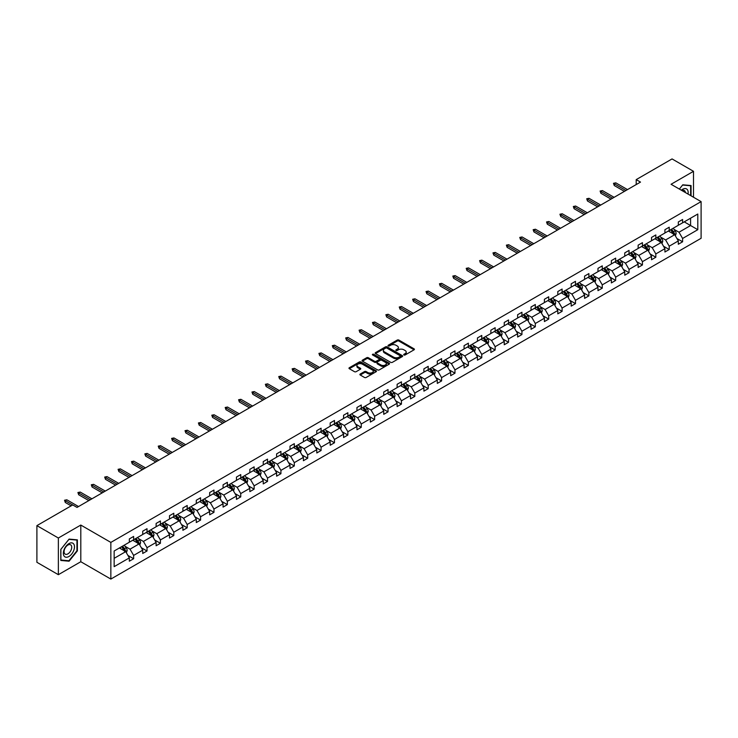 <?xml version="1.0" encoding="UTF-8"?>
<svg xmlns="http://www.w3.org/2000/svg" width="738" height="738" viewBox="0 0 738 738"><rect width="100%" height="100%" fill="white"/><g stroke="black" fill="none" stroke-linecap="round" stroke-linejoin="round"><path stroke-width="1.11" d="M403.935 354.978A0.83 0.48 0 0 0 405.116 354.978L414.064 349.812A1.19 0.692 0 0 0 414.415 349.323A1.19 0.692 0 0 0 414.064 348.834L398.898 340.08A1.19 0.692 0 0 0 397.219 340.08L388.262 345.246A0.83 0.48 0 0 0 389.443 345.928L390.605 345.264A3.81 2.205 0 0 1 395.992 345.264L397.256 345.993A3.81 2.205 0 0 1 398.372 347.552A3.81 2.205 0 0 1 397.256 349.102L396.103 349.775A0.83 0.48 0 0 0 397.284 350.458L398.437 349.784A3.81 2.205 0 0 1 403.834 349.784L405.097 350.513A3.81 2.205 0 0 1 406.214 352.072A3.81 2.205 0 0 1 405.097 353.631L403.935 354.295A0.83 0.48 0 0 0 403.935 354.978L403.935 354.295M360.236 374.037A1.19 0.692 0 0 0 359.886 374.517A1.19 0.692 0 0 0 360.236 375.005L364.489 377.459A1.19 0.692 0 0 0 366.168 377.459L376.112 371.721A1.19 0.692 0 0 0 376.463 371.232A1.19 0.692 0 0 0 376.112 370.753L360.947 361.998A1.19 0.692 0 0 0 359.258 361.998L349.323 367.736A1.19 0.692 0 0 0 348.973 368.216A1.19 0.692 0 0 0 349.323 368.705L354.461 371.675A1.19 0.692 0 0 0 356.15 371.675L360.402 369.221A1.19 0.692 0 0 0 360.753 368.732A1.19 0.692 0 0 0 360.402 368.244L357.856 366.777A3.183 1.836 0 0 1 356.915 365.476A3.183 1.836 0 0 1 358.889 363.769A3.183 1.836 0 0 1 362.358 364.175L372.339 369.932A3.183 1.836 0 0 1 373.28 371.232A3.183 1.836 0 0 1 371.306 372.939A3.183 1.836 0 0 1 367.838 372.533L366.168 371.574A1.19 0.692 0 0 0 364.489 371.574L360.236 374.037L360.236 375.005L364.489 372.57L364.489 371.574M80.802 525.059L58.357 538.011L36.9 525.631L36.9 562.301L58.357 574.69L80.802 561.729L110.848 579.072L110.848 542.402L80.802 525.059L80.802 561.729M693.508 197.231L693.508 171.317L671.063 184.279L701.1 201.622L110.848 542.402M693.508 171.317L672.05 158.928L636.211 179.62L636.211 184.574M36.9 525.631L72.73 504.94L77.029 507.412L640.501 182.092L636.211 179.62M390.688 362.33A1.19 0.692 0 0 0 392.376 362.33L402.311 356.592A1.19 0.692 0 0 0 402.662 356.113A1.19 0.692 0 0 0 402.311 355.624L387.146 346.869A1.19 0.692 0 0 0 385.467 346.869L375.522 352.607A1.19 0.692 0 0 0 375.172 353.096A1.19 0.692 0 0 0 375.522 353.576L390.688 362.33M372.948 355.163A0.83 0.48 0 0 1 373.797 355.273L389.194 364.166L379.267 369.895A1.19 0.692 0 0 1 377.588 369.895L362.423 361.14L362.423 360.172A1.19 0.692 0 0 0 362.072 360.661A1.19 0.692 0 0 0 362.423 361.14M362.423 360.172L366.675 357.718A1.19 0.692 0 0 1 368.363 357.718L374.517 361.26A1.19 0.692 0 0 0 376.195 361.26L379.018 359.637A1.19 0.692 0 0 0 379.369 359.148A1.19 0.692 0 0 0 379.018 358.659L372.616 354.969A0.83 0.48 0 0 1 373.797 354.286L389.212 363.188A1.19 0.692 0 0 1 389.563 363.668A1.19 0.692 0 0 1 389.212 364.157L389.212 363.188M58.357 538.011L58.357 574.69M114.15 551L129.344 542.227L129.344 538.906L133.633 536.434L133.633 539.746L142.729 534.496L142.729 531.175L147.019 528.703L147.019 532.024L156.115 526.766L156.115 523.445L160.414 520.973L160.414 524.294L169.509 519.035L169.509 515.714L173.799 513.242L173.799 516.563L182.895 511.305L182.895 507.984L187.194 505.512L187.194 508.833L196.29 503.574L196.29 500.253L200.579 497.781L200.579 501.102L209.675 495.844L209.675 492.523L213.965 490.05L213.965 493.371L223.07 488.113L223.07 484.792L227.359 482.32L227.359 485.641L236.455 480.383L236.455 477.062L240.745 474.589L240.745 477.91L249.85 472.652L249.85 469.331L254.14 466.859L254.14 470.18L263.235 464.922L263.235 461.601L267.525 459.128L267.525 462.449L276.621 457.191L276.621 453.87L280.92 451.398L280.92 454.719L290.016 449.46L290.016 446.139L294.305 443.667L294.305 446.988L303.401 441.73L303.401 438.409L307.7 435.937L307.7 439.258L316.796 433.999L316.796 430.678L321.085 428.206L321.085 431.527L330.181 426.269L330.181 422.948L334.471 420.476L334.471 423.796L343.576 418.538L343.576 415.217L347.866 412.745L347.866 416.066L356.961 410.808L356.961 407.487L361.251 405.014L361.251 408.335L370.356 403.077L370.356 399.756L374.646 397.284L374.646 400.605L383.742 395.347L383.742 392.026L388.031 389.553L388.031 392.874L397.127 387.616L397.127 384.295L401.426 381.823L401.426 385.144L410.522 379.885L410.522 376.574L414.811 374.092L414.811 377.413L423.907 372.155L423.907 368.843L428.206 366.362L428.206 369.683L437.302 364.424L437.302 361.113L441.592 358.631L441.592 361.952L450.687 356.694L450.687 353.382L454.977 350.901L454.977 354.222L464.082 348.963L464.082 345.652L468.372 343.17L468.372 346.491L477.468 341.233L477.468 337.921L481.757 335.439L481.757 338.76L490.862 333.511L490.862 330.19L495.152 327.709L495.152 331.03L504.248 325.781L504.248 322.46L508.537 319.978L508.537 323.299L517.633 318.05L517.633 314.729L521.932 312.248L521.932 315.569L531.028 310.32L531.028 306.999L535.318 304.517L535.318 307.838L544.413 302.589L544.413 299.268L548.712 296.787L548.712 300.108L557.808 294.859L557.808 291.538L562.098 289.056L562.098 292.377L571.194 287.128L571.194 283.807L575.483 281.326L575.483 284.647L584.588 279.398L584.588 276.077L588.878 273.595L588.878 276.916L597.974 271.667L597.974 268.346L602.263 265.864L602.263 269.185L611.368 263.936L611.368 260.615L615.658 258.134L615.658 261.455L624.754 256.206L624.754 252.885L629.044 250.403L629.044 253.724L638.139 248.475L638.139 245.154L642.438 242.673L642.438 245.994L651.534 240.745L651.534 237.424L655.824 234.942L655.824 238.263L664.92 233.014L664.92 229.693L669.218 227.212L669.218 230.533L678.314 225.284L678.314 221.963L682.604 219.481L682.604 222.802L697.797 214.029L697.797 229.693L682.604 238.466L682.604 241.787L678.314 244.26L678.314 240.939L669.218 246.197L669.218 249.518L664.92 251.99L664.92 248.669L655.824 253.927L655.824 257.248L651.534 259.721L651.534 256.4L642.438 261.658L642.438 264.97L638.139 267.451L638.139 264.13L629.044 269.388L629.044 272.7L624.754 275.182L624.754 271.861L615.658 277.119L615.658 280.431L611.368 282.912L611.368 279.591L602.263 284.85L602.263 288.161L597.974 290.643L597.974 287.322L588.878 292.58L588.878 295.892L584.588 298.373L584.588 295.052L575.483 300.311L575.483 303.622L571.194 306.104L571.194 302.783L562.098 308.032L562.098 311.353L557.808 313.834L557.808 310.514L548.712 315.763L548.712 319.084L544.413 321.565L544.413 318.244L535.318 323.493L535.318 326.814L531.028 329.296L531.028 325.975L521.932 331.224L521.932 334.545L517.633 337.026L517.633 333.705L508.537 338.954L508.537 342.275L504.248 344.757L504.248 341.436L495.152 346.685L495.152 350.006L490.862 352.487L490.862 349.166L481.757 354.415L481.757 357.736L477.468 360.218L477.468 356.897L468.372 362.146L468.372 365.467L464.082 367.948L464.082 364.627L454.977 369.876L454.977 373.197L450.687 375.679L450.687 372.358L441.592 377.607L441.592 380.928L437.302 383.409L437.302 380.088L428.206 385.337L428.206 388.658L423.907 391.14L423.907 387.819L414.811 393.068L414.811 396.389L410.522 398.871L410.522 395.55L401.426 400.799L401.426 404.12L397.127 406.601L397.127 403.28L388.031 408.529L388.031 411.85L383.742 414.332L383.742 411.011L374.646 416.26L374.646 419.581L370.356 422.062L370.356 418.741L361.251 423.99L361.251 427.311L356.961 429.793L356.961 426.472L347.866 431.721L347.866 435.042L343.576 437.523L343.576 434.202L334.471 439.451L334.471 442.772L330.181 445.254L330.181 441.933L321.085 447.182L321.085 450.503L316.796 452.984L316.796 449.663L307.7 454.912L307.7 458.233L303.401 460.715L303.401 457.394L294.305 462.643L294.305 465.964L290.016 468.445L290.016 465.124L280.92 470.374L280.92 473.695L276.621 476.176L276.621 472.855L267.525 478.104L267.525 481.425L263.235 483.907L263.235 480.586L254.14 485.835L254.14 489.156L249.85 491.637L249.85 488.316L240.745 493.565L240.745 496.886L236.455 499.368L236.455 496.047L227.359 501.296L227.359 504.617L223.07 507.098L223.07 503.777L213.965 509.026L213.965 512.347L209.675 514.829L209.675 511.508L200.579 516.757L200.579 520.078L196.29 522.559L196.29 519.238L187.194 524.487L187.194 527.808L182.895 530.29L182.895 526.969L173.799 532.218L173.799 535.539L169.509 538.02L169.509 534.699L160.414 539.948L160.414 543.269L156.115 545.742L156.115 542.43L147.019 547.679L147.019 551L142.729 553.472L142.729 550.161L133.633 555.41L133.633 558.731L129.344 561.203L129.344 557.891L114.15 566.655L114.15 551M110.848 579.072L701.1 238.291L701.1 201.622M132.775 540.244L139.122 543.915L130.026 549.164L125.054 546.295M130.026 549.164L133.633 555.41M139.122 543.915L142.729 550.161M129.344 541.434L130.026 541.83L133.633 539.746M146.161 532.513L152.517 536.185L143.412 541.434L138.449 538.565M143.412 541.434L147.019 547.679M152.517 536.185L156.115 542.43M142.729 533.703L143.412 534.1L147.019 532.024M159.556 524.783L165.902 528.454L156.807 533.703L151.834 530.834M156.807 533.703L160.414 539.948M165.902 528.454L169.509 534.699M156.115 525.973L156.807 526.369L160.414 524.294M172.941 517.052L179.297 520.724L170.192 525.973L165.229 523.104M170.192 525.973L173.799 532.218M179.297 520.724L182.895 526.969M169.509 518.242L170.192 518.639L173.799 516.563M186.327 509.321L192.683 512.993L183.587 518.242L178.614 515.373M183.587 518.242L187.194 524.487M192.683 512.993L196.29 519.238M182.895 510.511L183.587 510.908L187.194 508.833M199.721 501.591L206.068 505.262L196.972 510.511L192.009 507.643M196.972 510.511L200.579 516.757M206.068 505.262L209.675 511.508M196.29 502.781L196.972 503.178L200.579 501.102M213.107 493.86L219.463 497.532L210.367 502.781L205.395 499.912M210.367 502.781L213.965 509.026M219.463 497.532L223.07 503.777M209.675 495.05L210.367 495.447L213.965 493.371M226.501 486.13L232.848 489.801L223.752 495.05L218.789 492.181M223.752 495.05L227.359 501.296M232.848 489.801L236.455 496.047M223.07 487.32L223.752 487.717L227.359 485.641M239.887 478.399L246.243 482.071L237.147 487.32L232.175 484.451M237.147 487.32L240.745 493.565M246.243 482.071L249.85 488.316M236.455 479.589L237.147 479.986L240.745 477.91M253.282 470.669L259.628 474.34L250.533 479.589L245.56 476.72M250.533 479.589L254.14 485.835M259.628 474.34L263.235 480.586M249.85 471.859L250.533 472.255L254.14 470.18M266.667 462.938L273.023 466.61L263.918 471.859L258.955 468.99M263.918 471.859L267.525 478.104M273.023 466.61L276.621 472.855M263.235 464.128L263.918 464.525L267.525 462.449M280.062 455.208L286.409 458.879L277.313 464.128L272.34 461.259M277.313 464.128L280.92 470.374M286.409 458.879L290.016 465.124M276.621 456.398L277.313 456.794L280.92 454.719M293.447 447.477L299.803 451.149L290.698 456.398L285.735 453.529M290.698 456.398L294.305 462.643M299.803 451.149L303.401 457.394M290.016 448.667L290.698 449.064L294.305 446.988M306.833 439.747L313.189 443.418L304.093 448.667L299.121 445.798M304.093 448.667L307.7 454.912M313.189 443.418L316.796 449.663M303.401 440.937L304.093 441.333L307.7 439.258M320.227 432.016L326.574 435.688L317.478 440.937L312.515 438.068M317.478 440.937L321.085 447.182M326.574 435.688L330.181 441.933M316.796 433.206L317.478 433.603L321.085 431.527M333.613 424.285L339.969 427.957L330.873 433.206L325.901 430.337M330.873 433.206L334.471 439.451M339.969 427.957L343.576 434.202M330.181 425.475L330.873 425.872L334.471 423.796M347.008 416.555L353.354 420.226L344.259 425.475L339.296 422.606M344.259 425.475L347.866 431.721M353.354 420.226L356.961 426.472M343.576 417.745L344.259 418.142L347.866 416.066M360.393 408.824L366.749 412.496L357.653 417.745L352.681 414.876M357.653 417.745L361.251 423.99M366.749 412.496L370.356 418.741M356.961 410.014L357.653 410.411L361.251 408.335M373.788 401.103L380.135 404.765L371.039 410.014L366.066 407.155M371.039 410.014L374.646 416.26M380.135 404.765L383.742 411.011M370.356 402.284L371.039 402.68L374.646 400.605M387.173 393.372L393.529 397.035L384.424 402.284L379.461 399.424M384.424 402.284L388.031 408.529M393.529 397.035L397.127 403.28M383.742 394.553L384.424 394.95L388.031 392.874M400.568 385.642L406.915 389.304L397.819 394.553L392.847 391.694M397.819 394.553L401.426 400.799M406.915 389.304L410.522 395.55M397.127 386.823L397.819 387.219L401.426 385.144M413.953 377.911L420.309 381.574L411.204 386.823L406.241 383.963M411.204 386.823L414.811 393.068M420.309 381.574L423.907 387.819M410.522 379.092L411.204 379.489L414.811 377.413M427.339 370.181L433.695 373.843L424.599 379.092L419.627 376.232M424.599 379.092L428.206 385.337M433.695 373.843L437.302 380.088M423.907 371.362L424.599 371.758L428.206 369.683M440.734 362.45L447.08 366.113L437.985 371.371L433.021 368.502M437.985 371.371L441.592 377.607M447.08 366.113L450.687 372.358M437.302 363.64L437.985 364.028L441.592 361.952M454.119 354.72L460.475 358.382L451.379 363.64L446.407 360.771M451.379 363.64L454.977 369.876M460.475 358.382L464.082 364.627M450.687 355.91L451.379 356.297L454.977 354.222M467.514 346.989L473.861 350.651L464.765 355.91L459.802 353.041M464.765 355.91L468.372 362.146M473.861 350.651L477.468 356.897M464.082 348.179L464.765 348.576L468.372 346.491M480.899 339.259L487.255 342.921L478.159 348.179L473.187 345.31M478.159 348.179L481.757 354.415M487.255 342.921L490.862 349.166M477.468 340.449L478.159 340.845L481.757 338.76M494.294 331.528L500.641 335.19L491.545 340.449L486.573 337.58M491.545 340.449L495.152 346.685M500.641 335.19L504.248 341.436M490.862 332.718L491.545 333.115L495.152 331.03M507.679 323.798L514.035 327.46L504.93 332.718L499.967 329.849M504.93 332.718L508.537 338.954M514.035 327.46L517.633 333.705M504.248 324.988L504.93 325.384L508.537 323.299M521.074 316.067L527.421 319.729L518.325 324.988L513.353 322.119M518.325 324.988L521.932 331.224M527.421 319.729L531.028 325.975M517.633 317.257L518.325 317.654L521.932 315.569M534.46 308.336L540.816 311.999L531.711 317.257L526.747 314.388M531.711 317.257L535.318 323.493M540.816 311.999L544.413 318.244M531.028 309.526L531.711 309.923L535.318 307.838M547.845 300.606L554.201 304.268L545.105 309.526L540.133 306.657M545.105 309.526L548.712 315.763M554.201 304.268L557.808 310.514M544.413 301.796L545.105 302.193L548.712 300.108M561.24 292.875L567.587 296.538L558.491 301.796L553.528 298.927M558.491 301.796L562.098 308.032M567.587 296.538L571.194 302.783M557.808 294.065L558.491 294.462L562.098 292.377M574.625 285.145L580.981 288.807L571.885 294.065L566.913 291.196M571.885 294.065L575.483 300.311M580.981 288.807L584.588 295.052M571.194 286.335L571.885 286.731L575.483 284.647M588.02 277.414L594.367 281.077L585.271 286.335L580.308 283.466M585.271 286.335L588.878 292.58M594.367 281.077L597.974 287.322M584.588 278.604L585.271 279.001L588.878 276.916M601.405 269.684L607.761 273.346L598.666 278.604L593.693 275.735M598.666 278.604L602.263 284.85M607.761 273.346L611.368 279.591M597.974 270.874L598.666 271.27L602.263 269.185M614.8 261.953L621.147 265.615L612.051 270.874L607.079 268.005M612.051 270.874L615.658 277.119M621.147 265.615L624.754 271.861M611.368 263.143L612.051 263.54L615.658 261.455M628.186 254.223L634.542 257.885L625.437 263.143L620.474 260.274M625.437 263.143L629.044 269.388M634.542 257.885L638.139 264.13M624.754 255.413L625.437 255.809L629.044 253.724M641.58 246.492L647.927 250.154L638.831 255.413L633.859 252.544M638.831 255.413L642.438 261.658M647.927 250.154L651.534 256.4M638.139 247.682L638.831 248.079L642.438 245.994M654.966 238.761L661.322 242.424L652.217 247.682L647.254 244.813M652.217 247.682L655.824 253.927M661.322 242.424L664.92 248.669M651.534 239.951L652.217 240.348L655.824 238.263M668.351 231.031L674.707 234.693L665.611 239.951L660.639 237.083M665.611 239.951L669.218 246.197M674.707 234.693L678.314 240.939M664.92 232.221L665.611 232.618L669.218 230.533M684.237 221.861L690.583 225.533L678.997 232.221L674.034 229.352M678.997 232.221L682.604 238.466M697.797 229.693L690.583 225.533L690.583 218.199L697.797 214.029M678.314 224.49L678.997 224.887L682.604 222.802M114.15 558.334L125.737 551.646L119.381 547.974M125.737 551.646L129.344 557.891M676.894 238.485L682.604 241.787M663.508 246.215L669.218 249.518M650.113 253.946L655.824 257.248M636.728 261.676L642.438 264.97M623.333 269.407L629.044 272.7M609.948 277.137L615.658 280.431M596.562 284.868L602.263 288.161M583.168 292.599L588.878 295.892M569.782 300.329L575.483 303.622M556.387 308.06L562.098 311.353M543.002 315.79L548.712 319.084M529.607 323.521L535.318 326.814M516.222 331.251L521.932 334.545M502.827 338.982L508.537 342.275M489.442 346.712L495.152 350.006M476.056 354.443L481.757 357.736M462.661 362.173L468.372 365.467M449.276 369.904L454.977 373.197M435.881 377.635L441.592 380.928M422.496 385.365L428.206 388.658M409.101 393.096L414.811 396.389M395.716 400.826L401.426 404.12M382.321 408.557L388.031 411.85M368.935 416.287L374.646 419.581M355.55 424.018L361.251 427.311M342.155 431.748L347.866 435.042M328.77 439.479L334.471 442.772M315.375 447.21L321.085 450.503M301.99 454.94L307.7 458.233M288.595 462.671L294.305 465.964M275.209 470.401L280.92 473.695M261.815 478.132L267.525 481.425M248.429 485.862L254.14 489.156M235.044 493.593L240.745 496.886M221.649 501.323L227.359 504.617M208.264 509.054L213.965 512.347M194.869 516.784L200.579 520.078M181.483 524.515L187.194 527.808M168.089 532.246L173.799 535.539M154.703 539.976L160.414 543.269M141.309 547.707L147.019 551M127.923 555.437L133.633 558.731M691.054 195.819L691.054 185.542L682.779 184.804L679.347 189.066M77.37 550.899L77.37 539.856L69.086 539.109L60.802 549.413L60.802 560.456L69.086 561.203L77.37 550.899L76.937 550.649M404.267 355.098L405.097 354.618A3.81 2.205 0 0 0 406.214 353.059L406.214 352.072M398.372 347.552L398.372 348.539A3.81 2.205 0 0 1 397.256 350.098L396.435 350.568M414.064 348.834L414.064 349.812L398.898 341.076A1.19 0.692 0 0 0 397.219 341.076L388.603 346.048M402.311 355.624L402.311 356.592L387.146 347.856A1.19 0.692 0 0 0 385.467 347.856L375.541 353.585M400.208 356.445A0.83 0.48 0 0 0 400.208 355.771L386.896 348.087A0.83 0.48 0 0 0 385.716 348.087L384.498 348.788A3.81 2.205 0 0 0 383.382 350.347A3.81 2.205 0 0 0 384.498 351.906L393.594 357.155A3.81 2.205 0 0 0 398.99 357.155L400.208 356.445L400.208 357.441A0.83 0.48 0 0 0 400.448 357.1L400.448 356.113M383.382 350.347L383.382 351.334A3.81 2.205 0 0 0 384.498 352.893L384.498 351.906M400.208 357.441L398.99 358.142A3.81 2.205 0 0 1 393.594 358.142L384.498 352.893M362.441 361.15L366.675 358.705L366.675 357.718M379.369 359.148L379.369 360.144A1.19 0.692 0 0 1 379.018 360.624L376.195 362.257A1.19 0.692 0 0 1 374.517 362.257L368.363 358.705A1.19 0.692 0 0 0 366.675 358.705M380.891 364.95A3.183 1.836 0 0 0 384.369 365.347A3.183 1.836 0 0 0 386.334 363.649A3.183 1.836 0 0 0 385.402 362.349L381.887 360.319A1.19 0.692 0 0 0 380.199 360.319L377.376 361.943A1.19 0.692 0 0 0 377.026 362.432A1.19 0.692 0 0 0 377.376 362.921L380.891 364.95L380.891 365.937A3.183 1.836 0 0 0 384.369 366.343A3.183 1.836 0 0 0 386.334 364.637L386.334 363.649M377.026 362.432L377.026 363.419A1.19 0.692 0 0 0 377.376 363.908L377.376 362.921M380.891 365.937L377.376 363.908M373.28 371.232L373.28 372.229A3.183 1.836 0 0 1 371.306 373.926A3.183 1.836 0 0 1 367.838 373.529L366.168 372.57A1.19 0.692 0 0 0 364.489 372.57M356.915 365.476L356.915 366.463A3.183 1.836 0 0 0 357.856 367.764L357.856 366.777M360.384 369.231L357.856 367.764M376.112 370.753L376.112 371.721L360.947 362.985A1.19 0.692 0 0 0 359.258 362.985L349.342 368.714M68.21 560.695L69.086 561.203M675.362 235.828L676.146 233.549A3.22 1.854 -120 0 0 675.122 230.809L673.194 228.236M669.735 231.824L668.905 230.717M673.379 234.278L674.412 233.688A3.22 1.854 -120 0 0 673.49 231.75L671.562 229.177M670.759 229.638L672.881 232.47A1.642 0.95 60 0 1 673.176 232.968L674.412 233.688M670.538 229.776L672.466 232.341A3.22 1.854 60 0 1 673.259 233.863M625.953 190.496L614.265 183.744L614.265 185.533L613.49 183.301L614.265 183.744L615.806 182.849L627.503 189.601M614.265 185.533L624.413 191.391M613.49 183.301L615.806 182.849M661.968 243.558L662.761 241.28A3.22 1.854 -120 0 0 661.737 238.54L659.809 235.966M656.35 239.555L655.51 238.448M659.993 242.009L661.027 241.418A3.22 1.854 -120 0 0 660.104 239.481L658.176 236.907M657.374 237.368L659.486 240.201A1.642 0.95 60 0 1 659.79 240.699L661.027 241.418M657.143 237.498L659.071 240.071A3.22 1.854 60 0 1 659.873 241.594M648.582 251.289L649.366 249.01A3.22 1.854 -120 0 0 648.342 246.271L646.414 243.697M642.964 247.285L642.125 246.178M646.599 249.739L647.632 249.149A3.22 1.854 -120 0 0 646.709 247.212L644.781 244.638M643.979 245.099L646.101 247.931A1.642 0.95 60 0 1 646.396 248.429L647.632 249.149M643.757 245.228L645.685 247.802A3.22 1.854 60 0 1 646.488 249.324M612.568 198.227L600.88 191.474L600.88 193.264L600.105 191.031L600.88 191.474L602.42 190.579L614.108 197.332M600.88 193.264L611.018 199.112M600.105 191.031L602.42 190.579M599.173 205.957L587.485 199.205L587.485 200.994L586.71 198.762L587.485 199.205L589.035 198.31L600.723 205.063M587.485 200.994L597.632 206.843M586.71 198.762L589.035 198.31M688.037 194.076A7.887 4.557 120 0 0 681.331 190.21M685.39 192.553A5.406 3.118 120 0 0 684.292 190.487A5.406 3.118 120 0 0 681.949 190.561M679.366 189.076L682.604 185.044L690.63 185.764L690.63 195.57M690.095 185.459L690.63 185.764M73.745 550.493A7.887 4.557 120 0 0 71.706 542.864A7.887 4.557 120 0 0 64.086 549.625A7.887 4.557 120 0 0 66.125 557.245A7.887 4.557 120 0 0 73.745 550.493M71.208 549.764A5.406 3.118 120 0 0 70.599 544.792A5.406 3.118 120 0 0 64.593 549.173A5.406 3.118 120 0 0 65.202 554.146A5.406 3.118 120 0 0 71.208 549.764M60.894 560.041L60.894 549.34L68.911 539.358L76.937 540.078L76.937 550.779L68.911 560.76L60.802 559.994M76.411 539.764L76.937 540.078M635.187 259.02L635.981 256.741A3.22 1.854 -120 0 0 634.957 254.001L633.029 251.427M629.569 255.016L628.739 253.909M633.213 257.47L634.246 256.879A3.22 1.854 -120 0 0 633.324 254.942L631.396 252.368M630.593 252.83L632.715 255.662A1.642 0.95 60 0 1 633.01 256.16L634.246 256.879M630.363 252.959L632.291 255.532A3.22 1.854 60 0 1 633.093 257.055M585.788 213.688L574.099 206.935L574.099 208.725L573.325 206.492L574.099 206.935L575.64 206.04L587.328 212.793M574.099 208.725L584.238 214.573M573.325 206.492L575.64 206.04M621.802 266.75L622.586 264.472A3.22 1.854 -120 0 0 621.562 261.732L619.634 259.158M616.184 262.746L615.344 261.63M619.828 265.2L620.852 264.61A3.22 1.854 -120 0 0 619.929 262.673L618.01 260.099M617.199 260.56L619.32 263.392A1.642 0.95 60 0 1 619.616 263.89L620.852 264.61M616.977 260.689L618.905 263.263A3.22 1.854 60 0 1 619.708 264.785M572.393 221.418L560.705 214.666L560.705 216.455L559.93 214.223L560.705 214.666L562.255 213.771L573.943 220.524M560.705 216.455L570.852 222.304M559.93 214.223L562.255 213.771M608.407 274.481L609.201 272.202A3.22 1.854 -120 0 0 608.177 269.462L606.249 266.888M602.789 270.477L601.959 269.361M606.433 272.931L607.466 272.34A3.22 1.854 -120 0 0 606.544 270.403L604.616 267.829M603.813 268.291L605.935 271.123A1.642 0.95 60 0 1 606.23 271.621L607.466 272.34M603.583 268.42L605.511 270.994A3.22 1.854 60 0 1 606.313 272.516M559.007 229.149L547.319 222.396L547.319 224.177L546.544 221.953L547.319 222.396L548.86 221.501L560.548 228.254M547.319 224.177L557.467 230.035M546.544 221.953L548.86 221.501M595.022 282.211L595.815 279.933A3.22 1.854 -120 0 0 594.782 277.193L592.854 274.619M589.404 278.208L588.564 277.091M593.048 280.661L594.072 280.071A3.22 1.854 -120 0 0 593.158 278.134L591.23 275.56M590.418 276.021L592.54 278.853A1.642 0.95 60 0 1 592.835 279.351L594.072 280.071M590.197 276.15L592.125 278.724A3.22 1.854 60 0 1 592.928 280.246M545.622 236.88L533.925 230.127L533.925 231.907L533.159 229.684L533.925 230.127L535.474 229.232L547.162 235.985M533.925 231.907L544.072 237.765M533.159 229.684L535.474 229.232M581.636 289.942L582.42 287.663A3.22 1.854 -120 0 0 581.396 284.923L579.468 282.35M576.009 285.938L575.179 284.822M579.653 288.392L580.686 287.792A3.22 1.854 -120 0 0 579.764 285.864L577.836 283.291M577.033 283.752L579.155 286.584A1.642 0.95 60 0 1 579.45 287.082L580.686 287.792M576.812 283.881L578.73 286.455A3.22 1.854 60 0 1 579.533 287.977M532.227 244.61L520.539 237.857L520.539 239.638L519.764 237.415L520.539 237.857L522.08 236.963L533.777 243.715M520.539 239.638L530.687 245.496M519.764 237.415L522.08 236.963M568.242 297.672L569.035 295.394A3.22 1.854 -120 0 0 568.002 292.654L566.083 290.08M562.624 293.669L561.784 292.552M566.267 296.123L567.291 295.523A3.22 1.854 -120 0 0 566.378 293.595L564.45 291.021M563.638 291.482L565.76 294.314A1.642 0.95 60 0 1 566.064 294.813L567.291 295.523M563.417 291.611L565.345 294.185A3.22 1.854 60 0 1 566.147 295.707M518.842 252.341L507.144 245.588L507.144 247.368L506.379 245.145L507.144 245.588L508.694 244.693L520.382 251.446M507.144 247.368L517.292 253.226M506.379 245.145L508.694 244.693M554.856 305.403L555.64 303.124A3.22 1.854 -120 0 0 554.616 300.384L552.688 297.811M549.229 301.399L548.399 300.283M552.873 303.853L553.906 303.253A3.22 1.854 -120 0 0 552.983 301.325L551.055 298.752M550.253 299.213L552.375 302.045A1.642 0.95 60 0 1 552.67 302.543L553.906 303.253M550.031 299.342L551.959 301.916A3.22 1.854 60 0 1 552.753 303.438M505.447 260.071L493.759 253.319L493.759 255.099L492.984 252.876L493.759 253.319L495.299 252.424L506.997 259.176M493.759 255.099L503.906 260.957M492.984 252.876L495.299 252.424M541.461 313.133L542.255 310.855A3.22 1.854 -120 0 0 541.231 308.115L539.303 305.541M535.843 309.13L535.004 308.014M539.487 311.584L540.52 310.984A3.22 1.854 -120 0 0 539.598 309.056L537.67 306.482M536.867 306.943L538.98 309.776A1.642 0.95 60 0 1 539.284 310.274L540.52 310.984M536.637 307.073L538.565 309.646A3.22 1.854 60 0 1 539.367 311.168M492.061 267.802L480.373 261.049L480.373 262.829L479.599 260.606L480.373 261.049L481.914 260.154L493.602 266.907M480.373 262.829L490.512 268.687M479.599 260.606L481.914 260.154M528.076 320.864L528.86 318.585A3.22 1.854 -120 0 0 527.836 315.846L525.908 313.272M522.458 316.86L521.618 315.744M526.093 319.314L527.126 318.715A3.22 1.854 -120 0 0 526.203 316.786L524.275 314.213M523.473 314.674L525.594 317.506A1.642 0.95 60 0 1 525.89 318.004L527.126 318.715M523.251 314.803L525.179 317.377A3.22 1.854 60 0 1 525.982 318.899M478.667 275.532L466.979 268.78L466.979 270.56L466.204 268.337L466.979 268.78L468.529 267.885L480.217 274.637M466.979 270.56L477.126 276.418M466.204 268.337L468.529 267.885M514.681 328.594L515.475 326.316A3.22 1.854 -120 0 0 514.451 323.576L512.523 321.002M509.063 324.591L508.233 323.475M512.707 327.045L513.74 326.445A3.22 1.854 -120 0 0 512.818 324.517L510.89 321.943M510.087 322.405L512.209 325.237A1.642 0.95 60 0 1 512.504 325.735L513.74 326.445M509.857 322.534L511.785 325.107A3.22 1.854 60 0 1 512.587 326.63M465.281 283.263L453.593 276.51L453.593 278.291L452.818 276.067L453.593 276.51L455.134 275.615L466.822 282.368M453.593 278.291L463.732 284.148M452.818 276.067L455.134 275.615M501.296 336.325L502.08 334.046A3.22 1.854 -120 0 0 501.056 331.307L499.128 328.733M495.678 332.321L494.838 331.205M499.322 334.775L500.346 334.176A3.22 1.854 -120 0 0 499.423 332.248L497.504 329.674M496.692 330.135L498.814 332.967A1.642 0.95 60 0 1 499.109 333.465L500.346 334.176M496.471 330.264L498.399 332.838A3.22 1.854 60 0 1 499.202 334.36M451.887 290.993L440.199 284.241L440.199 286.021L439.433 283.798L440.199 284.241L441.748 283.346L453.436 290.099M440.199 286.021L450.346 291.879M439.433 283.798L441.748 283.346M487.901 344.056L488.694 341.777A3.22 1.854 -120 0 0 487.67 339.037L485.742 336.463M482.283 340.052L481.453 338.936M485.927 342.506L486.96 341.906A3.22 1.854 -120 0 0 486.038 339.978L484.11 337.404M483.307 337.866L485.429 340.698A1.642 0.95 60 0 1 485.724 341.196L486.96 341.906M483.076 337.995L485.004 340.569A3.22 1.854 60 0 1 485.807 342.091M438.501 298.724L426.813 291.971L426.813 293.752L426.038 291.528L426.813 291.971L428.354 291.076L440.042 297.829M426.813 293.752L436.961 299.61M426.038 291.528L428.354 291.076M474.516 351.786L475.309 349.498A3.22 1.854 -120 0 0 474.276 346.768L472.348 344.194M468.898 347.782L468.058 346.666M472.541 350.236L473.565 349.637A3.22 1.854 -120 0 0 472.652 347.709L470.724 345.135M469.912 345.596L472.034 348.428A1.642 0.95 60 0 1 472.329 348.926L473.565 349.637M469.691 345.725L471.619 348.299A3.22 1.854 60 0 1 472.421 349.821M425.116 306.454L413.418 299.702L413.418 301.482L412.653 299.259L413.418 299.702L414.968 298.807L426.656 305.56M413.418 301.482L423.566 307.34M412.653 299.259L414.968 298.807M461.13 359.517L461.914 357.229A3.22 1.854 -120 0 0 460.89 354.498L458.962 351.925M455.503 355.513L454.673 354.397M459.147 357.967L460.18 357.367A3.22 1.854 -120 0 0 459.257 355.439L457.329 352.865M456.527 353.327L458.649 356.159A1.642 0.95 60 0 1 458.944 356.657L460.18 357.367M456.305 353.456L458.224 356.03A3.22 1.854 60 0 1 459.027 357.552M411.721 314.185L400.033 307.432L400.033 309.213L399.258 306.99L400.033 307.432L401.573 306.538L413.271 313.29M400.033 309.213L410.18 315.071M399.258 306.99L401.573 306.538M447.735 367.247L448.529 364.959A3.22 1.854 -120 0 0 447.496 362.229L445.577 359.655M442.117 363.244L441.278 362.127M445.761 365.697L446.785 365.098A3.22 1.854 -120 0 0 445.872 363.17L443.944 360.596M443.132 361.057L445.254 363.889A1.642 0.95 60 0 1 445.558 364.387L446.785 365.098M442.911 361.186L444.839 363.76A3.22 1.854 60 0 1 445.641 365.282M398.336 321.916L386.638 315.163L386.638 316.943L385.873 314.72L386.638 315.163L388.188 314.268L399.876 321.021M386.638 316.943L396.786 322.801M385.873 314.72L388.188 314.268M434.35 374.978L435.134 372.69A3.22 1.854 -120 0 0 434.11 369.959L432.182 367.386M428.723 370.974L427.892 369.858M432.367 373.428L433.4 372.828A3.22 1.854 -120 0 0 432.477 370.9L430.549 368.327M429.747 368.788L431.868 371.62A1.642 0.95 60 0 1 432.164 372.118L433.4 372.828M429.525 368.917L431.453 371.491A3.22 1.854 60 0 1 432.247 373.013M384.941 329.646L373.253 322.893L373.253 324.674L372.478 322.451L373.253 322.893L374.793 321.999L386.491 328.751M373.253 324.674L383.4 330.532M372.478 322.451L374.793 321.999M420.955 382.708L421.749 380.421A3.22 1.854 -120 0 0 420.725 377.69L418.797 375.116M415.337 378.705L414.498 377.588M418.981 381.159L420.014 380.559A3.22 1.854 -120 0 0 419.092 378.631L417.164 376.057M416.361 376.518L418.474 379.35A1.642 0.95 60 0 1 418.778 379.849L420.014 380.559M416.131 376.648L418.059 379.221A3.22 1.854 60 0 1 418.861 380.743M371.555 337.367L359.867 330.624L359.867 332.404L359.092 330.181L359.867 330.624L361.408 329.729L373.096 336.482M359.867 332.404L370.006 338.262M359.092 330.181L361.408 329.729M407.57 390.439L408.354 388.151A3.22 1.854 -120 0 0 407.33 385.411L405.402 382.847M401.952 386.435L401.112 385.319M405.586 388.889L406.62 388.289A3.22 1.854 -120 0 0 405.697 386.361L403.769 383.788M402.966 384.249L405.088 387.081A1.642 0.95 60 0 1 405.383 387.579L406.62 388.289M402.745 384.378L404.673 386.952A3.22 1.854 60 0 1 405.476 388.474M358.161 345.098L346.473 338.355L346.473 340.135L345.698 337.912L346.473 338.355L348.022 337.46L359.71 344.212M346.473 340.135L356.62 345.993M345.698 337.912L348.022 337.46M394.175 398.169L394.968 395.882A3.22 1.854 -120 0 0 393.944 393.142L392.016 390.577M388.557 394.166L387.727 393.05M392.201 396.62L393.234 396.02A3.22 1.854 -120 0 0 392.312 394.092L390.384 391.518M389.581 391.979L391.703 394.812A1.642 0.95 60 0 1 391.998 395.31L393.234 396.02M389.35 392.109L391.278 394.682A3.22 1.854 60 0 1 392.081 396.205M344.775 352.829L333.087 346.085L333.087 347.866L332.312 345.642L333.087 346.085L334.628 345.19L346.316 351.943M333.087 347.866L343.225 353.723M332.312 345.642L334.628 345.19M380.79 405.9L381.574 403.612A3.22 1.854 -120 0 0 380.55 400.872L378.622 398.308M375.172 401.896L374.332 400.78M378.815 404.35L379.839 403.751A3.22 1.854 -120 0 0 378.917 401.823L376.998 399.249M376.186 399.71L378.308 402.542A1.642 0.95 60 0 1 378.603 403.04L379.839 403.751M375.965 399.839L377.893 402.413A3.22 1.854 60 0 1 378.695 403.935M331.38 360.559L319.692 353.816L319.692 355.596L318.927 353.364L319.692 353.816L321.242 352.921L332.93 359.674M319.692 355.596L329.84 361.454M318.927 353.364L321.242 352.921M367.395 413.621L368.188 411.343A3.22 1.854 -120 0 0 367.164 408.603L365.236 406.038M361.777 409.627L360.947 408.511M365.421 412.081L366.454 411.481A3.22 1.854 -120 0 0 365.531 409.553L363.603 406.979M362.801 407.441L364.923 410.273A1.642 0.95 60 0 1 365.218 410.771L366.454 411.481M362.57 407.57L364.498 410.144A3.22 1.854 60 0 1 365.301 411.666M317.995 368.29L306.307 361.546L306.307 363.327L305.532 361.094L306.307 361.546L307.847 360.651L319.536 367.404M306.307 363.327L316.454 369.184M305.532 361.094L307.847 360.651M354.009 421.352L354.803 419.073A3.22 1.854 -120 0 0 353.77 416.333L351.841 413.769M348.391 417.357L347.552 416.241M352.035 419.811L353.059 419.212A3.22 1.854 -120 0 0 352.146 417.274L350.218 414.71M349.406 415.171L351.528 418.003A1.642 0.95 60 0 1 351.823 418.501L353.059 419.212M349.185 415.3L351.113 417.874A3.22 1.854 60 0 1 351.915 419.396M304.609 376.02L292.912 369.277L292.912 371.057L292.147 368.825L292.912 369.277L294.462 368.382L306.15 375.135M292.912 371.057L303.06 376.915M292.147 368.825L294.462 368.382M340.624 429.082L341.408 426.804A3.22 1.854 -120 0 0 340.384 424.064L338.456 421.499M334.997 425.088L334.166 423.972M338.641 427.542L339.674 426.942A3.22 1.854 -120 0 0 338.751 425.005L336.823 422.44M336.021 422.902L338.142 425.734A1.642 0.95 60 0 1 338.438 426.232L339.674 426.942M335.799 423.031L337.718 425.605A3.22 1.854 60 0 1 338.521 427.127M291.215 383.751L279.527 377.007L279.527 378.788L278.752 376.555L279.527 377.007L281.067 376.112L292.765 382.865M279.527 378.788L289.674 384.646M278.752 376.555L281.067 376.112M327.229 436.813L328.023 434.534A3.22 1.854 -120 0 0 326.989 431.795L325.071 429.23M321.611 432.819L320.772 431.702M325.255 435.272L326.279 434.673A3.22 1.854 -120 0 0 325.366 432.736L323.438 430.171M322.626 430.632L324.748 433.464A1.642 0.95 60 0 1 325.052 433.962L326.279 434.673M322.405 430.761L324.333 433.335A3.22 1.854 60 0 1 325.135 434.857M277.829 391.481L266.132 384.738L266.132 386.518L265.366 384.286L266.132 384.738L267.682 383.843L279.37 390.596M266.132 386.518L276.28 392.376M265.366 384.286L267.682 383.843M313.844 444.544L314.628 442.265A3.22 1.854 -120 0 0 313.604 439.525L311.676 436.961M308.216 440.549L307.386 439.433M311.86 443.003L312.894 442.403A3.22 1.854 -120 0 0 311.971 440.466L310.043 437.902M309.24 438.363L311.362 441.195A1.642 0.95 60 0 1 311.657 441.693L312.894 442.403M309.019 438.492L310.947 441.066A3.22 1.854 60 0 1 311.74 442.588M264.435 399.212L252.747 392.468L252.747 394.249L251.972 392.016L252.747 392.468L254.287 391.574L265.984 398.326M252.747 394.249L262.894 400.107M251.972 392.016L254.287 391.574M300.449 452.274L301.242 449.995A3.22 1.854 -120 0 0 300.218 447.256L298.29 444.691M294.831 448.28L293.992 447.163M298.475 450.733L299.508 450.134A3.22 1.854 -120 0 0 298.586 448.197L296.658 445.632M295.855 446.093L297.967 448.925A1.642 0.95 60 0 1 298.272 449.424L299.508 450.134M295.624 446.222L297.552 448.796A3.22 1.854 60 0 1 298.355 450.318M251.049 406.942L239.361 400.199L239.361 401.979L238.586 399.747L239.361 400.199L240.902 399.304L252.59 406.057M239.361 401.979L249.499 407.837M238.586 399.747L240.902 399.304M287.064 460.005L287.848 457.726A3.22 1.854 -120 0 0 286.824 454.986L284.896 452.422M281.446 456.01L280.606 454.894M285.08 458.464L286.113 457.864A3.22 1.854 -120 0 0 285.191 455.927L283.263 453.363M282.46 453.824L284.582 456.656A1.642 0.95 60 0 1 284.877 457.154L286.113 457.864M282.239 453.953L284.167 456.527A3.22 1.854 60 0 1 284.969 458.049M237.654 414.673L225.966 407.929L225.966 409.71L225.191 407.477L225.966 407.929L227.516 407.035L239.204 413.787M225.966 409.71L236.114 415.568M225.191 407.477L227.516 407.035M273.669 467.735L274.462 465.457A3.22 1.854 -120 0 0 273.438 462.717L271.51 460.143M268.051 463.741L267.221 462.625M271.695 466.195L272.728 465.595A3.22 1.854 -120 0 0 271.805 463.658L269.877 461.093M269.075 461.554L271.197 464.386A1.642 0.95 60 0 1 271.492 464.885L272.728 465.595M268.844 461.684L270.772 464.257A3.22 1.854 60 0 1 271.575 465.779M224.269 422.404L212.581 415.66L212.581 417.44L211.806 415.208L212.581 415.66L214.121 414.765L225.81 421.518M212.581 417.44L222.719 423.298M211.806 415.208L214.121 414.765M260.283 475.466L261.067 473.187A3.22 1.854 -120 0 0 260.044 470.447L258.115 467.874M254.665 471.471L253.826 470.355M258.309 473.925L259.333 473.326A3.22 1.854 -120 0 0 258.411 471.388L256.492 468.824M255.68 469.285L257.802 472.117A1.642 0.95 60 0 1 258.097 472.615L259.333 473.326M255.459 469.414L257.387 471.988A3.22 1.854 60 0 1 258.189 473.501M210.874 430.134L199.186 423.391L199.186 425.171L198.421 422.939L199.186 423.391L200.736 422.496L212.424 429.248M199.186 425.171L209.334 431.029M198.421 422.939L200.736 422.496M246.889 483.196L247.682 480.918A3.22 1.854 -120 0 0 246.658 478.178L244.73 475.604M241.271 479.202L240.44 478.086M244.915 481.656L245.948 481.056A3.22 1.854 -120 0 0 245.025 479.119L243.097 476.554M242.295 477.016L244.416 479.848A1.642 0.95 60 0 1 244.712 480.346L245.948 481.056M242.064 477.145L243.992 479.718A3.22 1.854 60 0 1 244.795 481.231M197.489 437.865L185.801 431.121L185.801 432.902L185.026 430.669L185.801 431.121L187.341 430.226L199.029 436.979M185.801 432.902L195.948 438.759M185.026 430.669L187.341 430.226M233.503 490.927L234.297 488.648A3.22 1.854 -120 0 0 233.263 485.908L231.335 483.335M227.885 486.932L227.046 485.816M231.529 489.386L232.553 488.787A3.22 1.854 -120 0 0 231.64 486.849L229.712 484.276M228.9 484.746L231.022 487.578A1.642 0.95 60 0 1 231.317 488.076L232.553 488.787M228.679 484.875L230.607 487.449A3.22 1.854 60 0 1 231.409 488.962M184.103 445.595L172.406 438.852L172.406 440.632L171.64 438.4L172.406 438.852L173.956 437.957L185.644 444.71M172.406 440.632L182.554 446.49M171.64 438.4L173.956 437.957M220.118 498.657L220.902 496.379A3.22 1.854 -120 0 0 219.878 493.639L217.95 491.065M214.49 494.663L213.66 493.547M218.134 497.117L219.168 496.517A3.22 1.854 -120 0 0 218.245 494.58L216.317 492.006M215.514 492.477L217.636 495.309A1.642 0.95 60 0 1 217.931 495.807L219.168 496.517M215.293 492.606L217.212 495.18A3.22 1.854 60 0 1 218.014 496.692M170.709 453.326L159.021 446.582L159.021 448.363L158.246 446.13L159.021 446.582L160.561 445.687L172.258 452.44M159.021 448.363L169.168 454.221M158.246 446.13L160.561 445.687M206.723 506.388L207.516 504.109A3.22 1.854 -120 0 0 206.483 501.37L204.564 498.796M201.105 502.394L200.266 501.277M204.749 504.838L205.773 504.248A3.22 1.854 -120 0 0 204.86 502.31L202.932 499.737M202.12 500.207L204.242 503.039A1.642 0.95 60 0 1 204.546 503.537L205.773 504.248M201.898 500.336L203.826 502.91A3.22 1.854 60 0 1 204.629 504.423M157.323 461.056L145.626 454.313L145.626 456.093L144.86 453.861L145.626 454.313L147.176 453.418L158.864 460.171M145.626 456.093L155.773 461.951M144.86 453.861L147.176 453.418M193.338 514.118L194.122 511.84A3.22 1.854 -120 0 0 193.098 509.1L191.17 506.526M187.71 510.124L186.88 509.008M191.354 512.569L192.387 511.978A3.22 1.854 -120 0 0 191.465 510.041L189.537 507.467M188.734 507.938L190.856 510.77A1.642 0.95 60 0 1 191.151 511.268L192.387 511.978M188.513 508.067L190.441 510.641A3.22 1.854 60 0 1 191.234 512.154M143.928 468.787L132.24 462.043L132.24 463.824L131.465 461.591L132.24 462.043L133.79 461.149L145.478 467.901M132.24 463.824L142.388 469.682M131.465 461.591L133.79 461.149M179.943 521.849L180.736 519.57A3.22 1.854 -120 0 0 179.712 516.831L177.784 514.257M174.325 517.855L173.485 516.738M177.969 520.299L179.002 519.709A3.22 1.854 -120 0 0 178.079 517.772L176.151 515.198M175.349 515.668L177.461 518.5A1.642 0.95 60 0 1 177.766 518.999L179.002 519.709M175.118 515.797L177.046 518.371A3.22 1.854 60 0 1 177.849 519.884M130.543 476.517L118.855 469.774L118.855 471.554L118.08 469.322L118.855 469.774L120.395 468.879L132.084 475.632M118.855 471.554L128.993 477.412M118.08 469.322L120.395 468.879M166.557 529.58L167.341 527.301A3.22 1.854 -120 0 0 166.318 524.561L164.389 521.987M160.939 525.585L160.1 524.469M164.574 528.03L165.607 527.439A3.22 1.854 -120 0 0 164.685 525.502L162.757 522.928M161.954 523.399L164.076 526.231A1.642 0.95 60 0 1 164.371 526.729L165.607 527.439M161.733 523.528L163.661 526.102A3.22 1.854 60 0 1 164.463 527.615M117.148 484.248L105.46 477.504L105.46 479.285L104.685 477.052L105.46 477.504L107.01 476.61L118.698 483.353M105.46 479.285L115.608 485.143M104.685 477.052L107.01 476.61M153.163 537.31L153.956 535.032A3.22 1.854 -120 0 0 152.932 532.292L151.004 529.718M147.545 533.316L146.714 532.199M151.189 535.76L152.222 535.17A3.22 1.854 -120 0 0 151.299 533.233L149.371 530.659M148.569 531.129L150.69 533.961A1.642 0.95 60 0 1 150.986 534.46L152.222 535.17M148.338 531.259L150.266 533.832A3.22 1.854 60 0 1 151.069 535.345M103.763 491.978L92.075 485.235L92.075 487.015L91.3 484.783L92.075 485.235L93.615 484.34L105.303 491.084M92.075 487.015L102.213 492.873M91.3 484.783L93.615 484.34M139.777 545.041L140.561 542.762A3.22 1.854 -120 0 0 139.537 540.022L137.609 537.448M134.159 541.046L133.32 539.93M137.803 543.491L138.827 542.9A3.22 1.854 -120 0 0 137.905 540.963L135.986 538.389M135.174 538.86L137.296 541.692A1.642 0.95 60 0 1 137.591 542.19L138.827 542.9M134.953 538.989L136.881 541.563A3.22 1.854 60 0 1 137.683 543.076M90.368 499.709L78.68 492.966L78.68 494.746L77.914 492.514L78.68 492.966L80.23 492.071L91.918 498.814M78.68 494.746L88.828 500.604M77.914 492.514L80.23 492.071M126.382 552.771L127.176 550.493A3.22 1.854 -120 0 0 126.152 547.753L124.224 545.179M120.764 548.777L119.934 547.661M124.408 551.221L125.442 550.631A3.22 1.854 -120 0 0 124.519 548.694L122.591 546.12M121.788 546.59L123.91 549.423A1.642 0.95 60 0 1 124.205 549.921L125.442 550.631M121.558 546.72L123.486 549.293A3.22 1.854 60 0 1 124.288 550.806M72.693 504.967L65.295 500.696L65.295 502.477L64.52 500.244L65.295 500.696L66.835 499.801L78.523 506.545M65.295 502.477L71.143 505.853M64.52 500.244L66.835 499.801M405.097 354.618L405.097 353.631M396.103 350.458L396.103 349.775M397.256 350.098L397.256 349.102M388.262 345.928L388.262 345.246M397.219 341.076L397.219 340.08M398.898 341.076L398.898 340.08M375.522 353.576L375.522 352.607M385.467 347.856L385.467 346.869M387.146 347.856L387.146 346.869M393.594 358.142L393.594 357.155M398.99 358.142L398.99 357.155M368.363 358.705L368.363 357.718M374.517 362.257L374.517 361.26M376.195 362.257L376.195 361.26M379.018 360.624L379.018 359.637M373.797 355.273L373.797 354.286M366.168 372.57L366.168 371.574M367.838 373.529L367.838 372.533M360.402 369.221L360.402 368.244M349.323 368.705L349.323 367.736M359.258 362.985L359.258 361.998M360.947 362.985L360.947 361.998M674.477 234.564L676.128 233.605M673.49 231.75L675.122 230.809M671.543 232.876L672.466 232.341M661.082 242.295L662.742 241.335M660.104 239.481L661.737 238.54M658.158 240.606L659.071 240.071M647.696 250.025L649.348 249.066M646.709 247.212L648.342 246.271M644.772 248.337L645.685 247.802M634.311 257.756L635.962 256.796M633.324 254.942L634.957 254.001M631.377 256.068L632.291 255.532M620.916 265.486L622.568 264.527M619.929 262.673L621.562 261.732M617.992 263.798L618.905 263.263M607.531 273.217L609.182 272.257M606.544 270.403L608.177 269.462M604.597 271.529L605.511 270.994M594.136 280.947L595.787 279.988M593.158 278.134L594.782 277.193M591.212 279.25L592.125 278.724M580.751 288.678L582.402 287.719M579.764 285.864L581.396 284.923M577.817 286.981L578.73 286.455M567.356 296.408L569.007 295.449M566.378 293.595L568.002 292.654M564.432 294.711L565.345 294.185M553.97 304.139L555.622 303.18M552.983 301.325L554.616 300.384M551.037 302.442L551.959 301.916M540.576 311.87L542.236 310.91M539.598 309.056L541.231 308.115M537.651 310.172L538.565 309.646M527.19 319.6L528.842 318.641M526.203 316.786L527.836 315.846M524.266 317.903L525.179 317.377M513.805 327.331L515.456 326.371M512.818 324.517L514.451 323.576M510.871 325.633L511.785 325.107M500.41 335.061L502.061 334.102M499.423 332.248L501.056 331.307M497.486 333.364L498.399 332.838M487.025 342.792L488.676 341.832M486.038 339.978L487.67 339.037M484.091 341.094L485.004 340.569M473.63 350.522L475.281 349.563M472.652 347.709L474.276 346.768M470.706 348.825L471.619 348.299M460.244 358.253L461.896 357.293M459.257 355.439L460.89 354.498M457.311 356.555L458.224 356.03M446.85 365.983L448.501 365.024M445.872 363.17L447.496 362.229M443.925 364.286L444.839 363.76M433.464 373.714L435.116 372.755M432.477 370.9L434.11 369.959M430.531 372.017L431.453 371.491M420.07 381.445L421.73 380.485M419.092 378.631L420.725 377.69M417.145 379.747L418.059 379.221M406.684 389.175L408.335 388.216M405.697 386.361L407.33 385.411M403.76 387.478L404.673 386.952M393.299 396.906L394.95 395.946M392.312 394.092L393.944 393.142M390.365 395.208L391.278 394.682M379.904 404.636L381.555 403.677M378.917 401.823L380.55 400.872M376.98 402.939L377.893 402.413M366.518 412.367L368.17 411.407M365.531 409.553L367.164 408.603M363.585 410.669L364.498 410.144M353.124 420.088L354.775 419.138M352.146 417.274L353.77 416.333M350.199 418.4L351.113 417.874M339.738 427.819L341.39 426.868M338.751 425.005L340.384 424.064M336.805 426.13L337.718 425.605M326.344 435.549L327.995 434.599M325.366 432.736L326.989 431.795M323.419 433.861L324.333 433.335M312.958 443.28L314.609 442.33M311.971 440.466L313.604 439.525M310.025 441.592L310.947 441.066M299.563 451.01L301.224 450.06M298.586 448.197L300.218 447.256M296.639 449.322L297.552 448.796M286.178 458.741L287.829 457.791M285.191 455.927L286.824 454.986M283.254 457.053L284.167 456.527M272.792 466.471L274.444 465.521M271.805 463.658L273.438 462.717M269.859 464.783L270.772 464.257M259.398 474.202L261.049 473.252M258.411 471.388L260.044 470.447M256.473 472.514L257.387 471.988M246.012 481.932L247.664 480.982M245.025 479.119L246.658 478.178M243.079 480.244L243.992 479.718M232.618 489.663L234.269 488.713M231.64 486.849L233.263 485.908M229.693 487.975L230.607 487.449M219.232 497.394L220.883 496.443M218.245 494.58L219.878 493.639M216.299 495.705L217.212 495.18M205.837 505.124L207.489 504.174M204.86 502.31L206.483 501.37M202.913 503.436L203.826 502.91M192.452 512.855L194.103 511.904M191.465 510.041L193.098 509.1M189.518 511.166L190.441 510.641M179.057 520.585L180.718 519.635M178.079 517.772L179.712 516.831M176.133 518.897L177.046 518.371M165.672 528.316L167.323 527.366M164.685 525.502L166.318 524.561M162.747 526.628L163.661 526.102M152.286 536.046L153.938 535.096M151.299 533.233L152.932 532.292M149.353 534.358L150.266 533.832M138.892 543.777L140.543 542.827M137.905 540.963L139.537 540.022M135.967 542.089L136.881 541.563M125.506 551.507L127.157 550.557M124.519 548.694L126.152 547.753M122.573 549.819L123.486 549.293"/></g></svg>
